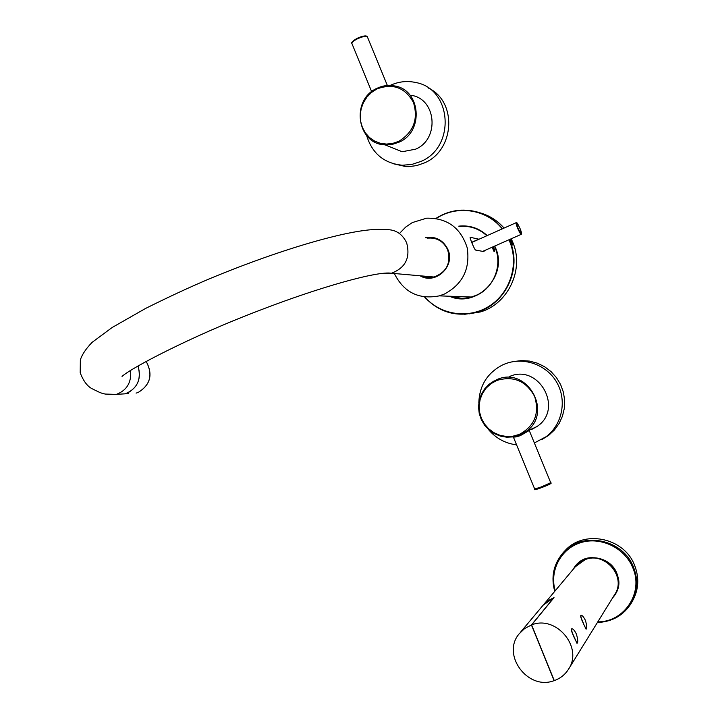 <?xml version="1.0" encoding="UTF-8"?>
<svg xmlns="http://www.w3.org/2000/svg" width="718" height="718" viewBox="0 0 718 718"><rect width="100%" height="100%" fill="white"/><g stroke="black" fill="none" stroke-linecap="round" stroke-linejoin="round"><path stroke-width="1.08" d="M510.911 238.914L513.038 244.291L510.911 238.914M511.925 242.442L512.679 243.519L512.607 242.603L511.028 239.525L511.925 242.442M511.261 240.835L511.781 240.611M461.503 298.338L451.164 296.292M468.872 226.726L472.13 227.364M510.031 239.3L512.625 244.964L512.948 244.605M450.59 296.265C457.393 298.643 464.322 298.894 471.367 297.019L475.998 295.385C494.235 288.017 503.318 263.982 494.406 246.211M486.84 235.737C479.139 228.71 470.128 225.596 459.798 226.412M400.132 232.803L405.697 227.076L412.267 222.598L426.609 218.182C447.152 217.841 460.687 227.714 467.203 247.791C470.335 268.774 462.733 284.202 444.388 294.057L439.335 295.861C418.791 299.801 403.785 292.352 394.335 273.513M478.978 239.238L470.2 237.272C469.267 236.922 474.472 249.738 475.576 250.052L483.914 251.605L484.408 250.636M492.745 248.59L494.02 251.453C494.998 251.704 494.774 250.106 493.347 246.678M428.305 277.776L422.139 275.972M427.407 238.089L434.157 238.017M138.071 366.126L138.027 366.027C141.536 378.108 138.044 387.092 127.562 392.988L125.246 393.814C137.317 388.689 141.59 379.454 138.071 366.126M117.528 394.299L125.246 393.814L117.528 394.299M422.328 275.99L428.036 277.426L433.923 277.013C446.623 272.221 451.2 263.147 447.664 249.792C443.527 241.257 436.822 237.362 427.551 238.116M492.162 247.234L492.153 247.207C493.437 250.088 494.244 251.291 494.603 250.842L493.32 246.696M493.49 250.367L494.558 250.968M492.368 247.109L494.056 249.541L493.078 246.804M492.701 247.827L493.445 247.504M392.917 163.632L406.038 166.621L408.721 166.648L416.736 165.589L424.464 162.887C454.611 150.43 457.456 101.866 428.664 88.179M390.107 85.442C398.391 81.601 406.891 80.613 415.605 82.48C452.071 88.718 455.885 147.163 420.856 161.46L411.719 164.485L402.268 165.23C384.031 163.363 372.148 153.472 366.629 135.54M376.977 88.341C382.64 85.63 388.483 84.823 394.505 85.927C420.676 89.606 424.221 131.484 399.289 142.074L392.199 144.435L385.081 144.857L402.143 151.74L415.596 149.182C439.739 139.229 436.499 98.904 411.234 95.314M541.578 439.721L548.633 435.395L554.467 429.947L559.142 423.449L562.472 416.144L564.339 408.309L564.644 400.24L563.406 392.234L560.641 384.615L556.477 377.65L551.065 371.619L544.621 366.736L537.378 363.191L529.624 361.1L521.645 360.553L513.738 361.54M478.825 402.726C479.436 385.692 487.217 373.163 502.187 365.13L504.26 364.205C522.866 356.352 546.299 364.25 556.647 382.182C567.157 400.025 562.427 424.41 546.201 436.661L534.371 442.952M516.565 444.864C505.041 443.374 495.582 438.142 488.168 429.158M531.024 429.786L536.911 426.573C564.294 408.901 538.509 362.859 509.179 376.69M521.124 434.435L529.265 429.849M529.489 431.087L529.713 430.1L529.193 430.324M513.244 436.894L513.307 436.921C514.214 437.316 516.529 436.894 520.263 435.664L529.247 430.504L550.715 482.711L541.525 486.849L534.695 489.048M529.678 429.92L536.911 426.573M572.937 569.598L575.127 566.242C585.251 552.16 610.542 556.297 616.834 573.314C619.724 580.853 619.167 587.97 615.173 594.675L612.445 598.157M615.173 594.675L613.495 596.846M575.764 565.47L573.87 568.162M564.222 551.666C582.334 529.22 624.005 536.947 634.622 565.389C639.424 577.81 638.724 589.658 632.531 600.93M612.669 597.807L615.039 594.692C631.409 571.124 591.614 543.203 575.145 566.376L573.206 569.293M575.836 565.533L578.116 563.118M616.977 591.192L615.335 594.226M571.591 628.896C571.025 629.758 571.878 632.594 574.14 637.396L577.039 643.31M576.428 634.129C577.99 639.891 578.161 642.933 576.949 643.256L574.31 637.333C572.049 632.576 571.196 629.722 571.761 628.78C573.045 628.681 574.597 630.467 576.428 634.129M531.598 624.911C556.315 614.707 583.752 647.762 568.315 669.535C564.904 674.785 560.228 678.465 554.278 680.583L531.598 624.911L554.018 597.627L543.122 605.193M580.853 615.398C580.35 616.188 581.185 618.871 583.348 623.457L586.103 629.165M583.519 623.395C581.365 618.871 580.521 616.17 581.006 615.29C582.208 615.2 583.689 616.924 585.457 620.46C586.956 625.899 587.144 628.788 586.041 629.13L583.348 623.457M554.224 680.449L554.099 680.637C527.838 690.913 501.065 654.583 519.24 633.734L524.687 628.51L531.428 624.974L553.784 597.771L548.417 600.472L543.221 605.077L520.344 632.414M554.099 680.637L531.428 624.974M450.41 296.265C457.294 298.715 464.313 298.993 471.457 297.099C491.642 292.127 503.839 267.15 495.249 247.827M449.414 296.229C476.788 308.677 508.532 275.757 495.465 247.692L494.747 246.059M508.954 239.776L509.663 241.419C519.231 264.233 510.193 292.827 489.488 305.985C468.881 319.313 440.493 315.148 424.832 296.974M436.302 218.478C456.926 204.648 486.813 209.135 502.232 228.889M487.217 235.576C479.112 228.136 469.626 224.994 458.748 226.152M509.268 239.632L509.995 241.311C522.103 268.613 505.643 303.876 477.488 311.989C456.711 317.527 439.03 312.51 424.473 296.929C439.03 312.501 456.702 317.527 477.488 311.989L480.396 311.953C508.308 303.92 524.625 268.981 512.625 241.939L511.198 238.789L512.634 241.939M464.636 314.296L480.396 311.953C508.317 303.92 524.625 268.981 512.634 241.948M504.063 228.073C497.43 220.543 489.335 215.445 479.786 212.752M460.812 210.168C451.837 210.751 443.544 213.497 435.943 218.416C443.544 213.497 451.837 210.751 460.812 210.168C477.614 209.602 491.525 215.795 502.555 228.746M469.455 313.829L479.409 311.962M495.124 247.53L494.514 246.166L495.124 247.53M460.023 226.394L459.861 226.349C470.209 225.542 479.238 228.647 486.948 235.692C479.238 228.656 470.209 225.542 459.861 226.349L459.646 226.376M420.093 275.793C435.449 285.19 455.688 266.199 447.888 249.46L447.565 248.697C442.692 239.74 435.305 236.078 425.415 237.703M471.735 242.298L478.78 239.166M421.035 275.874L427.237 277.686L433.699 277.31C446.614 272.418 451.263 263.192 447.664 249.604L447.341 248.859C442.997 240.665 436.293 236.949 427.219 237.73L426.321 237.873M130.586 370.542C131.627 382.398 126.889 390.35 116.379 394.37L105.277 394.074M128.504 393.608L116.379 394.37C103.509 394.801 102.162 393.706 92.99 389.156C87.793 386.921 83.53 381.455 80.201 372.768L80.353 359.933C82.005 354.611 85.936 348.742 92.146 342.315L112.161 327.498L145.548 308.462C168.443 297.037 189.776 287.137 209.548 278.772C285.432 247.216 359.009 226.448 384.301 229.733C394.586 228.871 402.026 233.215 406.63 242.765C410.579 257.708 405.508 267.877 391.436 273.253L382.452 273.361M146.185 361.405C153.122 374.419 150.52 384.722 138.377 392.324L136.088 393.132L138.359 392.324C150.457 384.758 153.06 374.455 146.167 361.414M521.295 234.319L521.232 234.346C520.451 234.005 519.249 231.941 517.606 228.162C516.278 224.851 515.82 223.011 516.233 222.652C516.484 221.7 517.777 223.711 520.092 228.683L520.173 228.871C522.327 235.603 521.582 235.333 517.956 228.055L517.875 227.866C515.739 221.144 516.475 221.413 520.092 228.683C521.474 232.049 521.86 233.933 521.232 234.346L482.72 251.381M394.505 85.927C388.465 84.814 382.613 85.621 376.932 88.341C350.519 99.793 356.891 144.192 385.081 144.857C357.043 144.246 350.528 100.071 376.77 88.449L376.914 88.377M387.37 85.505L367.526 37.237C366.665 35.658 363.263 36.205 357.322 38.88L357.124 38.978C353.839 40.72 352.089 42.209 351.874 43.439L352.089 43.986M366.333 36.34C364.78 35.559 361.755 36.214 357.25 38.314M376.842 89.023L371.484 92.487L366.952 97.065L363.461 102.53L361.19 108.615L360.239 115.015L360.651 121.414L362.411 127.508L365.435 132.983L369.573 137.587L374.625 141.069L380.343 143.277L386.446 144.085L392.638 143.447L398.804 141.302C413.541 132.148 418.441 119.242 413.496 102.593C405.239 87.596 393.087 83.037 377.049 88.915L376.842 89.023M494.235 380.836L488.913 384.408L484.506 389.066L481.213 394.577L479.193 400.68L478.52 407.097L479.238 413.523L481.311 419.662L484.641 425.227L489.066 429.965L494.397 433.645L500.383 436.095L506.737 437.199L513.182 436.894L519.392 435.198L513.199 436.894L506.764 437.208L500.401 436.104L494.424 433.654L489.084 429.974L484.65 425.236L481.329 419.662L479.256 413.523L478.538 407.097L479.202 400.68L481.222 394.577L484.515 389.066L488.922 384.408L496.623 379.723C527.174 365.291 554.072 413.406 525.54 431.841L519.617 435.099L526.527 431.383M520.263 435.664L519.868 435M550.76 482.801C552.447 483.017 549.441 484.605 541.731 487.576L541.937 487.495M519.186 434.462C534.56 426.187 539.721 413.523 534.641 396.48C526.106 380.881 513.478 375.55 496.757 380.459L490.959 383.699L486.221 388.016L482.568 393.293L480.171 399.262L479.157 405.634L479.561 412.096L481.374 418.325L484.497 424.024L488.779 428.897L494.02 432.721L499.961 435.296L506.316 436.49L512.76 436.239L519.186 434.462M631.409 602.994C623.637 615.353 612.301 621.851 597.403 622.497C612.31 621.842 623.646 615.344 631.409 602.994C637.647 591.65 638.347 579.713 633.509 567.202C622.721 538.258 580.153 530.737 562.176 553.901C553.407 564.904 550.93 577.38 554.745 591.327M597.78 621.878C624.57 622.066 643.902 592.422 632.72 567.597C624.624 547.717 600.643 536.328 580.79 542.62C560.839 548.651 549.243 570.702 555.202 590.788M585.215 559.618C605.059 551.2 627.002 577.11 614.617 594.648C627.011 577.146 605.041 551.182 585.188 559.627L575.324 566.753L543.679 604.556M513.083 244.264L512.769 245.062M495.249 247.818C503.83 267.15 491.633 292.136 471.457 297.099M439.335 295.861L471.367 297.019M427.219 237.73C436.634 236.958 443.446 240.916 447.664 249.595C451.254 263.192 446.605 272.427 433.699 277.31M122.042 376.42C130.864 368.056 191.661 336.311 256.093 311.711C320.47 286.635 378.162 270.83 391.436 273.253L433.923 277.013M516.161 222.688L471.798 242.442M406.038 166.621L402.268 165.23M371.655 91.662L351.874 43.439C350.949 42.649 352.726 40.935 357.196 38.296C362.967 35.801 366.342 35.263 367.302 36.699M548.633 435.395L546.201 436.661M529.211 430.396L529.274 429.822L528.61 430.423M521.053 434.471L526.438 431.446M513.307 436.876L534.739 489.146C533.42 490.304 535.745 489.784 541.731 487.576M575.127 566.242L575.504 565.793M562.176 553.901C553.399 564.913 550.921 577.389 554.736 591.345M614.617 594.648L568.665 668.97M578.295 563.648L585.188 559.618"/></g></svg>
